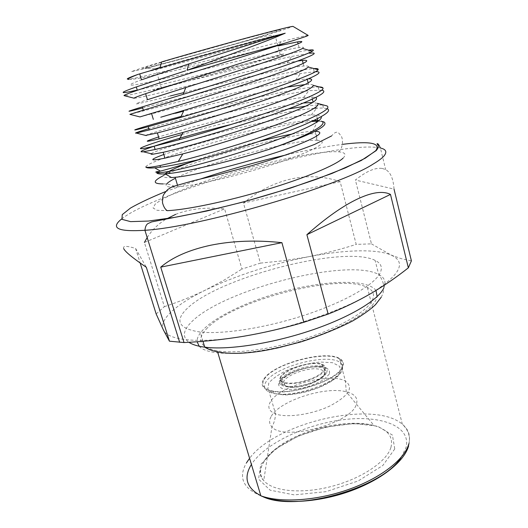 <?xml version="1.0" encoding="UTF-8"?>
<svg xmlns="http://www.w3.org/2000/svg" width="528" height="528" viewBox="0 0 528 528"><rect width="100%" height="100%" fill="white"/><g stroke="black" fill="none" stroke-linecap="round" stroke-linejoin="round"><path stroke-width="0.4" stroke-dasharray="2.64 1.98" d="M206.171 329.208C231.264 300.881 339.715 272.501 367.382 287.483C373.296 290.453 374.906 294.782 372.214 300.478C366.802 311.487 341.108 326.852 307.309 337.946C273.537 349.041 236.636 354.097 217.285 350.882C199.94 347.318 196.238 340.091 206.171 329.208M379.995 273.306C374.088 284.915 344.843 301.917 305.573 314.866C266.336 327.829 223.054 334.587 200.145 332.033C178.669 328.766 174.313 320.951 187.07 308.576C218.473 277.424 344.223 244.715 375.124 260.383C381.183 263.287 382.807 267.597 379.995 273.306M382.219 168.425L385.671 169.633C390.562 172.3 393.347 178.794 394.027 189.123L355.403 180.041C366.267 171.29 375.203 167.416 382.219 168.425M175.646 214.375C189.71 208.824 206.032 206.983 224.598 208.857L241.916 269.075L260.416 263.116L243.454 203.029C258.357 190.898 274.144 182.899 290.809 179.038C307.507 175.27 323.954 176.141 340.157 181.665L356.195 244.385L371.461 243.863L355.403 180.041M147.18 237.547C152.051 229.924 158.407 223.766 166.234 219.061M156.163 313.955L164.38 306.656L144.401 242.458L224.598 208.857M123.73 248.688C122.509 245.731 126.463 245.645 135.59 248.444L140.171 263.017M371.461 243.863L391.024 255.017C406.976 262.231 400.283 275.055 370.946 293.482C341.689 310.814 288.215 328.984 243.547 336.277C198.442 343.926 167.726 340.329 163.403 329.96C158.426 319.671 176.722 304.016 205.425 290.09C236.293 275.431 270.547 264.337 308.18 256.799C343.616 249.876 376.121 248.563 391.024 255.017L401.089 258.628L411.404 260.872M135.59 248.444L146.335 267.3M340.157 181.665L243.454 203.029M260.416 263.116L284.275 260.66L308.18 256.799C324.152 253.651 340.157 249.513 356.195 244.385M164.38 306.656C178.86 301.858 192.542 296.34 205.425 290.09L224.189 280.078L241.916 269.075M343.028 158.202C346.724 154.519 345.246 152.394 338.593 151.826C317.922 150.229 257.565 163.68 210.467 179.5C197.307 184.028 185.599 188.47 175.342 192.819C166.188 197.03 159.489 200.772 155.239 204.065L153.074 207.979L157.04 210.283L167.35 210.665M263.868 379.025C272.969 364.003 324.601 349.826 339.332 358.34C343.339 360.426 344.441 363.396 342.652 367.264C337.61 381.13 286.057 397.353 268.726 390.383C262.132 387.988 260.515 384.199 263.868 379.025M264.508 378.932C273.907 363.238 329.34 349.186 340.586 359.779C342.982 361.759 343.444 364.287 341.972 367.369C337.234 380.068 291.72 395.558 272.29 390.852C263.386 388.793 260.792 384.82 264.508 378.932M324.951 369.95C321.413 378.444 289.529 387.387 281.952 382.015C279.734 380.668 279.338 378.847 280.764 376.543M324.931 369.91C326.271 367.158 325.123 365.218 321.479 364.082C311.513 360.69 285.133 368.716 280.764 376.504M297.106 382.655C291.43 383.447 287.041 383.302 283.932 382.232C268.085 376.834 309.659 358.314 322.172 364.901C324.621 366.069 325.281 367.778 324.139 370.029C319.757 375.883 310.748 380.094 297.106 382.655M291.872 134.119C300.63 132.488 307.527 131.558 312.569 131.314L315.17 131.274L317.513 140.329C322.7 140.593 323.585 142.118 320.166 144.91C316.859 147.484 310.028 150.83 299.673 154.961C266.937 168.241 201.379 185.348 177.995 186.886L176.18 187.024C168.023 187.486 164.802 186.523 166.525 184.12M317.513 140.329L316.312 140.29C292.67 139.63 204.257 163.555 175.428 178.253M158.631 88.565C150.546 90.981 151.483 90.882 161.449 88.268C182.371 82.784 252.008 63.353 274.534 56.714C284.764 53.704 286.651 53.018 280.203 54.661C262.218 59.215 180.187 82.097 158.631 88.565M161.627 61.921L144.256 67.135L131.267 71.683L146.738 68.224L182.233 58.846L247.276 40.649L280.837 30.697L293.047 26.413M308.174 35.409C307.237 35.244 298.214 37.336 281.114 41.699C232.789 54.001 133.657 80.131 127.558 79.141M128.845 79.464C132.337 79.721 143.953 77.596 163.687 73.088C198.673 65.168 250.807 52.107 278.309 45.883M134.119 98.215C135.564 98.492 147.134 95.964 168.828 90.631C205.385 81.708 260.482 68.053 287.126 62.911L297.68 61.03M139.933 116.919L173.93 108.022C212.032 98.05 270.026 83.926 295.561 80.098L308.557 78.784M145.616 135.425C148.018 134.218 159.139 130.825 178.979 125.261C218.612 114.193 279.457 99.719 303.593 97.449L311.81 97.007L315.586 97.555M151.166 153.734C153.424 151.991 164.366 148.196 183.988 142.349C224.842 130.211 288.803 115.441 311.23 114.979L316.457 115.051C319.037 115.256 320.621 115.797 321.202 116.668M157.12 171.415C154.552 172.286 154.513 172.451 156.994 171.923M327.05 108.676L323.525 108.049L316.886 108.088M314.272 108.273C294.604 110.246 267.089 115.586 231.733 124.298M321.704 90.156L308.933 90.671C289.311 93.37 262.251 98.96 227.759 107.441C194.469 115.751 168.175 122.813 148.863 128.634M315.638 71.65L300.544 73.478C277.015 77.471 231.838 88.255 194.535 97.739L129.908 114.365M308.768 50.239L309.533 53.262L291.746 56.463C267.557 61.505 224.512 72.098 189.532 80.725C155.245 89.179 125.525 96.419 124.047 95.621M323.809 121.889L318.919 120.648M314.054 120.351C291.628 120.153 226.215 135.155 185.5 147.517L163.825 154.486M317.46 103.369L312.708 102.498M303.475 103C277.075 105.666 218.526 119.658 180.51 130.475L158.585 136.963M313.229 85.305C312.866 84.625 311.309 84.308 308.557 84.361L305.118 84.546M287.113 87.127C259.413 92.083 216.262 102.584 183.612 111.137M175.468 113.282L160.769 117.223M308.312 66.99C308.847 66.066 307.362 65.749 303.838 66.033C288.506 67.036 227.74 81.642 183.81 92.605M170.386 95.938C137.386 104.161 124.892 107.012 147.418 99.713M302.511 48.431C304.577 47.197 303.435 46.9 299.079 47.533C282.051 49.85 210.441 67.954 165.257 78.441C131.901 86.216 119.11 87.965 141.464 79.84M137.26 90.09C157.621 85.602 194.476 76.395 228.835 68.013C264.482 59.321 297.363 51.632 308.768 50.147M142.639 107.963C161.667 103.079 197.65 93.713 233.64 85.015C268.171 76.692 300.148 69.623 313.454 68.6L313.936 68.574M181.097 116.424C230.413 103.178 297.739 87.113 318.12 86.896L319.057 86.909M181.955 134.508C213.926 125.354 257.836 114.457 288.11 109.006M305.818 106.174C313.256 105.197 318.905 104.808 322.753 105.019L323.948 105.118M145.807 166.96C146.824 164.393 159.159 159.291 182.807 151.655C223.423 138.567 285.846 123.413 311.612 121.493M318.199 121.196L322.443 121.526M259.189 141.385C234.907 147.543 212.738 154.209 192.687 161.383L187.75 163.211M164.993 173.884C161.39 176.741 163.574 177.976 171.554 177.58M199.201 346.236C207.227 355.912 245.494 356.096 288.948 344.718C332.402 333.419 369.778 313.388 376.022 299.818L377.157 296.545M375.969 290.486C367.079 278.183 321.598 280.507 278.124 293.014C234.604 305.375 195.967 327.149 197.116 341.755M383.737 288.196C386.463 282.216 384.78 277.649 378.675 274.481C347.536 257.44 222.136 289.912 191.242 322.252C182.965 330.541 182.193 337.214 188.925 342.289M121.625 218.988C157.219 190.331 342.335 139.339 380.417 148.012L385.671 169.633M165.64 191.552L199.947 179.177M286.724 154.79C307.837 149.906 326.41 146.428 342.441 144.355M270.468 401.749C267.214 407.187 268.91 411.239 275.543 413.912C286.73 418.163 312.107 414.533 330.139 405.847C348.863 395.736 353.971 387.526 345.464 381.216C330.594 371.877 279.253 385.948 270.468 401.749M271.352 416.17C279.86 400.673 325.136 386.054 346.223 391.776C355.153 394.06 358.479 398.396 356.209 404.785C350.684 423.713 283.153 441.395 271.96 426.934C269.062 423.951 268.858 420.361 271.352 416.17M390.938 447.407C393.485 436.814 387.849 429.528 374.029 425.542C353.344 419.879 319.44 425.172 293.898 437.534C268.336 449.823 253.79 468.481 263.749 480.559C272.415 491.264 301.165 494.353 331.366 486.473C361.574 478.672 386.833 461.525 390.938 447.407M394.759 448.965L382.853 465.452L358.215 480.949L326.106 491.647L294.248 494.894L270.138 490.182L258.562 479.094L260.753 464.442L275.068 449.236L298.168 436.108L325.941 427.066L353.932 423.515L377.573 426.188L392.41 435.052L394.759 448.965M401.201 457.294L405.979 447.665C411.649 426.109 380.886 414.889 343.306 419.681C305.725 424.274 264.917 443.487 251.42 464.449M260.812 495.686L261.908 496.181M260.852 495.812C242.933 488.294 238.148 477.292 246.497 462.812M408.811 443.85C410.777 435.937 408.619 429.389 402.336 424.222C374.161 399.729 276.065 422.347 249.586 458.33M340.065 372.497L339.794 366.392L332.581 362.71L320.087 362.036C309.89 363.112 299.633 365.528 289.337 369.27C279.873 373.56 273.022 378.14 268.798 383.005L267.775 389.354L274.032 393.604L286.625 394.746C297.521 393.763 308.557 391.202 319.717 387.077L332.977 379.903L340.065 372.497M340.586 359.779L340.586 362.941C342.923 364.907 343.378 367.402 341.939 370.438C337.293 382.965 292.835 398.112 273.788 393.439C265.056 391.4 262.502 387.473 266.112 381.665C275.246 366.194 329.578 352.433 340.586 362.941C342.553 364.267 342.837 367.211 341.425 371.791C336.329 379.843 324.502 386.529 305.936 391.862C295.198 394.218 287.681 395.215 283.378 394.858L273.788 393.439L272.29 390.852M329.314 374.081L324.238 379.282C318.47 382.846 311.5 385.75 303.316 387.994C295.192 389.539 288.413 389.836 282.982 388.885C279.015 387.209 277.702 384.747 279.048 381.493C282.995 376.378 292.981 371.21 304.524 368.227C312.193 366.722 318.773 366.346 324.265 367.099C328.515 368.551 330.198 370.88 329.314 374.081M326.542 372.722C327.921 369.851 326.72 367.818 322.938 366.623C312.596 363.073 285.325 371.375 280.797 379.493C279.319 381.889 279.734 383.797 282.031 385.209C289.872 390.852 322.918 381.579 326.542 372.722M322.172 364.901L323.11 368.326C325.565 369.514 326.225 371.243 325.09 373.514C320.727 379.408 311.731 383.632 298.096 386.179C292.426 386.958 288.031 386.806 284.929 385.711C287.694 386.885 290.968 388.159 300.505 386.588C312.556 384.688 324.298 377.388 324.852 374.51C325.591 370.702 325.004 368.643 323.11 368.326C310.583 361.647 269.069 380.219 284.929 385.711L283.932 382.232M324.212 374.834C325.717 370.913 321.295 368.57 313.19 368.775C301.732 369.613 287.846 375.276 283.978 380.767L283.556 384.325C285.351 386.199 288.935 387.169 294.314 387.235C306.2 386.503 320.885 380.371 324.212 374.834M161.449 88.268L155.701 68.779C145.814 71.828 144.989 72.336 153.232 70.31C175.23 64.937 257.585 41.903 275.345 36.148C281.721 34.096 279.715 34.386 269.333 37.026C247.995 42.418 184.648 60.06 160.103 67.452M148.559 67.379L142.421 68.515L150.256 65.729L171.699 59.268L235.983 41.158L263.512 33.832L279.253 29.984L280.817 30.149L247.652 40.326L191.651 56.087L148.559 67.379M381.196 297.244C385.381 289.766 384.536 282.176 378.675 274.481L375.124 260.383M202.957 341.299L200.145 332.033M268.726 390.383L275.543 413.912C275.279 418.697 274.085 423.04 271.96 426.934L263.749 480.559C253.15 470.435 267.478 450.938 293.641 438.537C319.598 425.792 354.499 420.856 374.029 425.542L346.223 391.776L345.464 381.216L339.332 358.34M367.382 287.483L402.336 424.222C408.731 430.261 410.83 437.488 408.619 445.903M217.609 351.958L217.285 350.882M321.479 364.082L322.938 366.623L316.18 366.643C313.447 366.67 308.128 367.627 300.227 369.508L287.786 374.656L281.351 379.434C279.946 381.203 279.385 382.688 279.655 383.902L282.031 385.209L281.952 382.015M338.593 151.826C343.24 148.447 343.174 138.415 341.174 136.145C338.857 133.214 337.293 129.109 331.591 135.934M316.312 140.29C317.137 136.31 316.668 134.165 314.899 133.861C301.561 133.056 269.24 140.983 240.319 148.81C212.111 156.598 178.886 167.739 163.416 175.626M163.159 183.916C166.973 183.625 171.316 184.661 176.18 187.024M280.203 54.661L275.345 36.148C274.897 36.59 274.052 33.752 258.086 37.884L149.899 67.28C141.689 69.313 145.464 68.435 147.695 68.435L155.701 68.779M281.12 41.705L278.302 45.877M287.12 62.905L291.74 56.456M295.548 80.084L300.538 73.465M303.587 97.442L308.926 90.664M311.223 114.972L316.879 108.082M317.381 118.714L316.437 115.058M312.338 99.125L311.797 97.013M308.537 84.368L308.174 82.955M307.25 79.352L307.111 78.804M303.824 66.04L303.164 63.485M299.059 47.54L298.109 43.831M322.74 105.019L323.512 108.049M318.12 86.896L318.899 89.951M313.447 68.6L314.239 71.696M312.569 131.314L317.348 121.803M177.375 184.787L177.995 186.886"/><path stroke-width="0.79" d="M394.027 189.123L411.404 260.872L408.349 267.821L390.482 194.423C387.717 192.977 384.219 192.324 379.982 192.456C373.963 192.674 366.571 194.806 357.812 198.858C342.949 205.861 325.974 217.807 306.887 234.689L328.165 314.087L303.824 322.298L281.919 242.662C256.258 239.95 232.531 240.801 210.745 245.223C189.242 249.843 172.577 257.149 160.736 267.142L184.028 342.553L169.442 341.18L146.335 267.3C132.719 257.987 125.189 251.783 123.73 248.688M144.401 242.458L147.18 237.547M166.234 219.061L175.646 214.375M140.171 263.017L156.163 313.955L163.403 329.96L169.442 341.18M160.736 267.142L281.919 242.662M303.824 322.298C283.602 328.218 263.505 332.878 243.547 336.277C223.595 339.537 203.755 341.629 184.028 342.553M306.887 234.689L390.482 194.423M408.349 267.821C396.686 277.114 384.219 285.668 370.946 293.482C357.647 301.178 343.385 308.042 328.165 314.087M331.591 135.934L314.8 144.335C295 152.018 273.933 159.152 251.612 165.746L217.345 174.979L193.321 180.721L172.214 186.747L167.607 189.605C162.175 195.98 162.69 195.65 162.499 202.745C163.634 206.89 165.251 209.53 167.35 210.665C186.767 209.807 227.627 201.3 266.462 189.638C305.329 177.982 335.841 165.152 343.028 158.202M175.428 178.253C170.656 180.616 167.693 182.576 166.525 184.12M285.562 42.986C300.848 38.254 308.385 35.732 308.174 35.409L293.047 26.413C292.228 26.222 283.793 28.215 267.749 32.386C240.286 39.521 191.473 53.104 161.627 61.921L159.977 67.894C191.605 58.707 243.599 44.227 272.58 36.531L285.199 33.211L274.151 37.877C253.618 46.18 218.335 58.813 187.051 70.29L285.529 42.999M138.039 74.375C130.119 77.458 127.05 79.147 128.845 79.464L127.558 79.141C126.232 78.916 129.723 77.326 138.039 74.375L159.977 67.894M278.309 45.883L297.62 41.87C310.352 39.818 293.707 46.088 255.763 58.37C215.84 71.293 165.825 86.83 145.616 93.687C137.669 96.38 133.835 97.891 134.119 98.215L124.054 95.608M297.68 61.03L302.392 60.423C315.275 59.176 298.947 66.383 261.307 79.002C221.701 92.268 171.857 107.362 151.523 113.421L139.933 116.919L129.908 114.358M308.557 78.784C319.235 79.002 301.679 87.397 264.442 100.234C225.238 113.711 177.487 127.763 157.37 132.964L145.616 135.425M315.586 97.555C321.281 99.911 301.297 109.52 264.667 122.298C226.215 135.63 182.648 147.992 163.159 152.308L153.034 154.189C151.259 154.361 150.632 154.209 151.166 153.734M321.202 116.668C323.479 120.668 301.653 131.281 265.98 143.807C228.492 156.882 187.136 168.128 168.881 171.468L160.248 172.748C156.77 173.006 155.727 172.564 157.12 171.415C155.377 173.494 158.057 174.313 165.152 173.877L169.508 173.461C188.595 171.422 232.696 160.855 268.917 149.417C309.322 135.293 329.848 123.334 321.017 121.136M160.255 172.742L156.994 171.937L160.38 171.105C167.792 169.27 181.117 165.317 200.35 159.258C234.274 150.044 277.51 135.947 302.683 125.38C324.133 116.259 332.257 110.695 327.05 108.676M316.886 108.088L314.272 108.273M231.733 124.298C179.678 136.983 129.928 153.193 143.26 151.78L155.113 149.497C182.893 143.319 258.265 121.044 297.469 105.422C320.021 96.38 328.099 91.291 321.704 90.156M148.863 128.634C137.788 131.993 133.604 133.478 136.316 133.089L149.226 129.954C176.471 122.859 252.8 100.03 292.195 85.265C316.457 76.131 324.278 71.597 315.638 71.65M129.908 114.365L143.286 110.22C170.445 102.043 246.972 78.863 286.862 64.898C312.622 55.849 320.186 51.968 309.547 53.255M124.047 95.621C123.559 95.258 127.974 93.489 137.293 90.308C164.281 81.015 241.098 57.44 281.483 44.319L285.49 43.012M318.919 120.648L314.054 120.351M163.825 154.486C148.764 160.05 149.12 161.271 164.901 158.156L182.833 153.879C207.854 147.497 249.592 134.732 277.319 124.456C305.567 114.101 321.532 105.745 317.427 103.349M312.708 102.498L303.475 103M158.585 136.963C143.273 141.966 143.458 142.6 159.133 138.864L183.077 132.429C208.402 125.308 246.325 113.487 272.059 104.3C299.435 94.519 313.163 88.183 313.229 85.305L322.951 87.978M305.118 84.546L287.113 87.127M183.612 111.137L175.468 113.282M160.769 117.223L183.988 110.339C209.134 102.762 242.966 92.096 266.693 83.952C291.793 75.352 305.666 69.703 308.312 66.99L318.113 69.742C317.13 71.564 308.194 75.61 291.298 81.853C263.67 92.083 214.302 107.58 180.602 117.447L148.243 126.661C118.939 134.574 140.824 127.195 181.097 116.424M183.81 92.605L170.386 95.938M147.418 99.713L185.783 87.536C237.131 71.399 296.01 52.576 302.511 48.431L312.305 51.256C309.276 53.051 300.498 56.45 285.965 61.453C260.225 70.349 216.592 84.038 183.137 94.34L142.289 106.894C124.443 112.339 124.555 112.695 142.639 107.963M141.464 79.84L188.78 63.941L285.199 33.211M185.678 70.798L136.31 86.922C118.437 93.212 118.754 94.268 137.26 90.09M308.768 50.147C313.269 49.54 314.45 49.909 312.305 51.256M313.936 68.574C317.249 68.402 318.641 68.785 318.113 69.729M319.057 86.909C321.308 86.981 322.608 87.331 322.958 87.965C324.166 89.932 315.374 94.624 296.584 102.049C267.161 113.672 212.454 130.746 179.051 139.795L154.13 146.216C125.684 152.882 144.685 145.061 181.955 134.508M288.11 109.006L305.818 106.174M323.948 105.118L327.017 105.937C330.759 108.009 322.351 113.381 301.811 122.041C270.653 135.109 211.226 153.45 178.273 161.429L159.977 165.581C151.061 167.336 146.335 167.792 145.807 166.96C146.243 167.983 149.206 168.274 154.711 167.825L160.459 167.178C170.214 165.851 183.506 163.211 200.35 159.258M311.612 121.493L318.199 121.196M322.443 121.526L323.809 121.889C329.96 125.407 311.659 134.587 268.917 149.417M187.75 163.211C176.233 167.574 168.65 171.131 164.993 173.884M165.152 173.877L171.554 177.58L175.138 177.283C198.442 175.309 264.152 158.05 297.073 145.101C319.07 136.316 325.109 131.71 315.17 131.274M291.872 134.119C282.143 135.934 271.247 138.356 259.189 141.385M377.157 296.545L375.969 290.486M197.116 341.755L199.201 346.236M188.925 342.289C192.35 344.606 197.624 346.236 204.745 347.173C227.713 350.236 270.904 343.814 309.936 330.792C349.008 317.777 378.002 300.34 383.737 288.196M179.665 342.335L144.923 230.287C145.306 226.703 146.329 224.466 147.992 223.568L151.589 221.932L206.732 211.028L243.58 201.901L290.842 187.988L331.894 173.488L361.258 160.505L376.226 150.592C378.391 147.998 378.814 145.979 377.494 144.54C376.946 143.794 376.893 143.543 377.322 143.801C377.843 143.286 378.873 144.692 380.417 148.012C386.034 149.285 387.255 151.892 384.08 155.846C382.107 158.189 378.418 160.954 373.019 164.149C339.002 186.364 198.911 227.218 144.923 230.287C117.843 231.95 110.075 228.182 121.625 218.988M342.441 144.355C370.062 140.864 381.17 142.969 375.758 150.685L365.237 158.222L345.431 167.864L317.255 178.933C294.881 186.747 270.851 194.245 245.164 201.412C219.628 208.045 196.172 213.365 174.788 217.358L148.408 221.054L130.594 221.635L121.975 219.344L122.245 214.639L130.475 208.065C139.438 202.963 151.16 197.459 165.64 191.552M199.947 179.177C228.4 169.772 257.321 161.641 286.724 154.79M251.42 464.449C243.316 477.583 246.444 487.991 260.812 495.686M261.908 496.181C293.878 512.992 382.556 488.228 401.201 457.294M408.811 443.85C404.791 459.142 381.17 477.893 348.982 489.331C316.826 500.788 280.711 503.092 260.852 495.812C280.797 504.728 316.82 502.828 348.724 491.641C380.701 480.427 404.27 461.789 408.619 445.903M249.586 458.33L246.497 462.812M160.103 67.452L155.701 68.779M381.196 297.244L375.54 304.597C370.399 309.527 362.835 314.932 352.856 320.826C337.689 328.614 320.272 335.669 300.61 341.986L278.467 347.747L267.967 349.892C243.745 354.46 217.985 355.423 204.745 347.173L202.957 341.299M260.852 495.812L217.609 351.958M163.416 175.626C152.632 181.104 152.546 183.869 163.159 183.916M146.249 135.584L136.323 133.076M153.028 154.196L143.312 151.774M317.843 120.523L317.381 118.714M169.508 173.461L168.907 171.461M313.137 102.227L312.338 99.125M164.921 158.149L163.178 152.302M308.174 82.955L307.25 79.352M159.152 138.857L157.39 132.957M303.164 63.485L302.379 60.423M153.325 119.381L151.543 113.414M298.109 43.831L297.601 41.877M147.437 99.706L145.636 93.68M141.491 79.834L139.709 73.874M187.051 70.29L188.786 63.954M183.137 94.34L185.783 87.542M180.602 117.454L183.988 110.339M179.058 139.801L183.084 132.442M327.017 105.943L317.46 103.369M178.273 161.429L182.84 153.886M159.984 165.581L160.459 167.178M154.15 146.21L155.14 149.49M148.262 126.654L149.252 129.947M142.316 106.887L143.312 110.213M136.303 86.929L137.32 90.295M317.348 121.803L317.651 121.189M160.373 171.105L154.711 167.825M175.138 177.283L177.375 184.787"/></g></svg>
